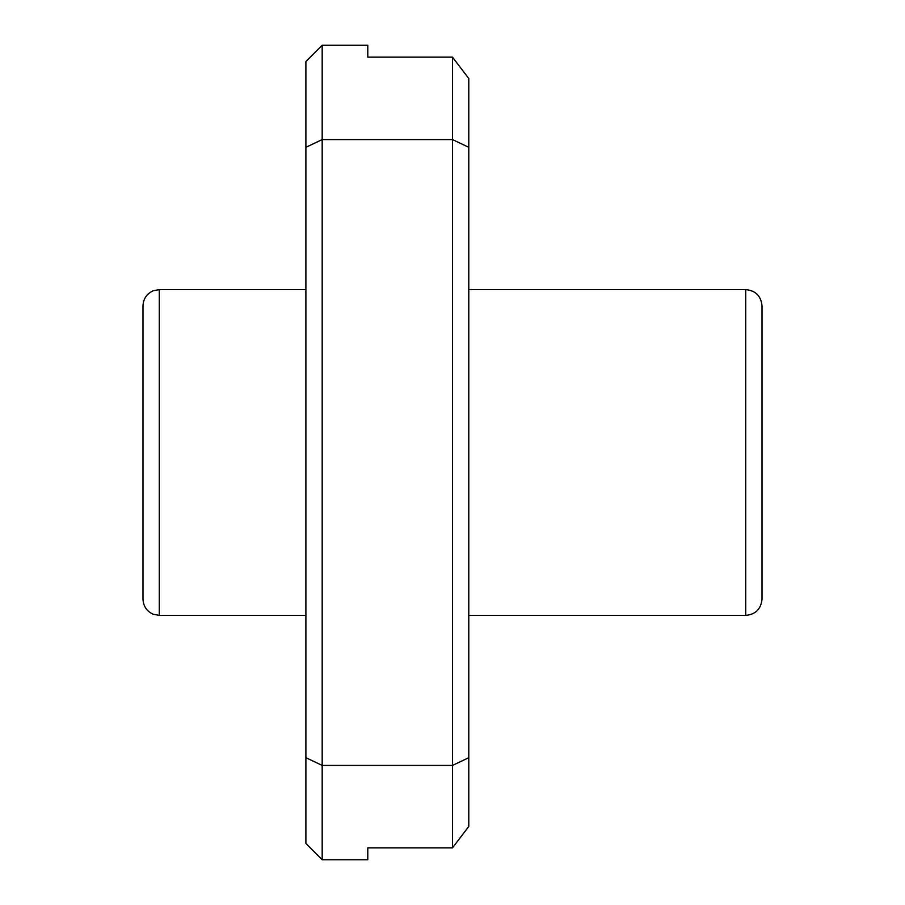 <?xml version="1.0" encoding="UTF-8"?>
<svg xmlns="http://www.w3.org/2000/svg" width="905" height="905" viewBox="0 0 905 905"><rect width="100%" height="100%" fill="white"/><g stroke="black" fill="none" stroke-linecap="round" stroke-linejoin="round"><path stroke-width="1.36" d="M159.28 615.4L159.28 289.6L153.16 290.788C146.712 293.763 143.318 298.797 142.99 305.89L142.99 599.11C143.318 606.203 146.712 611.237 153.16 614.212L159.28 615.4L305.89 615.4M762.01 305.89L762.01 599.11C761.048 609.008 755.618 614.438 745.72 615.4L745.72 289.6C755.618 290.562 761.048 295.992 762.01 305.89M322.18 45.25L322.18 859.75L367.792 859.75L367.792 847.849L452.5 847.849L468.79 826.457L452.5 847.849L452.5 765.415L322.18 765.415L305.89 757.689L305.89 61.54L322.18 45.25L367.792 45.25L367.792 57.151L452.5 57.151L452.5 139.585L322.18 139.585L305.89 147.311M468.79 757.689L452.5 765.415L452.5 139.585L468.79 147.311L468.79 826.457M468.79 78.543L452.5 57.151L468.79 78.543L468.79 147.311M305.89 757.689L305.89 843.46L322.18 859.75M159.28 289.6L305.89 289.6M468.79 615.4L745.72 615.4M468.79 289.6L745.72 289.6"/></g></svg>
